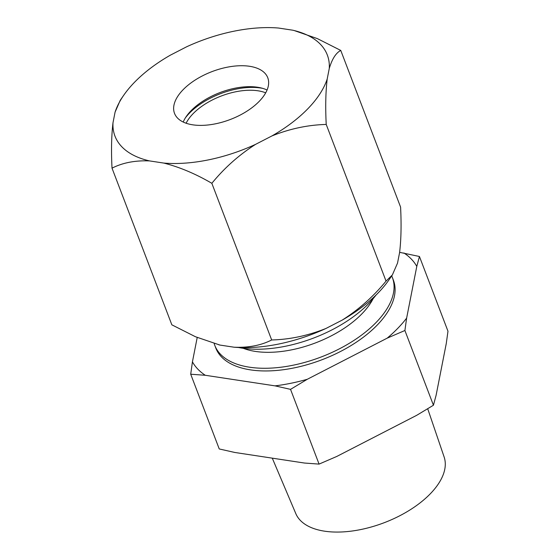 <?xml version="1.0" encoding="UTF-8"?>
<svg xmlns="http://www.w3.org/2000/svg" width="560" height="560" viewBox="0 0 560 560"><rect width="100%" height="100%" fill="white"/><g stroke="black" fill="none" stroke-linecap="round" stroke-linejoin="round"><path stroke-width="0.84" d="M272.272 458.15L295.82 513.639A79.394 40.768 -20.9 0 0 353.647 530.803A79.394 40.768 -20.9 0 0 430.297 493.794A79.394 40.768 -20.9 0 0 444.136 457.002L427.7 408.737M238.511 347.501A95.053 48.818 -20.9 0 0 368.858 303.401A95.053 48.818 -20.9 0 0 376.124 294.952M214.179 343.581A95.053 48.818 -20.9 0 0 214.781 345.359A95.053 48.818 -20.9 0 0 283.528 366.877A95.053 48.818 -20.9 0 0 376.131 322.448A95.053 48.818 -20.9 0 0 392.385 277.536A95.053 48.818 -20.9 0 0 391.699 275.912M387.205 338.142A122.143 62.727 -20.9 0 0 397.831 328.272A122.143 62.727 -20.9 0 0 406.63 318.122L404.901 330.498L387.205 338.142L307.3 379.274L290.535 389.361L275.03 385.861L205.275 375.277L190.708 374.22L192.43 361.851L197.211 337.491M214.781 345.359L215.803 348.04A95.053 48.818 -20.9 0 0 284.55 369.558A95.053 48.818 -20.9 0 0 377.16 325.136A95.053 48.818 -20.9 0 0 393.407 280.217L392.385 277.536M190.708 374.22L219.24 448.952L234.752 452.459L304.5 463.043L319.074 464.1L336.77 456.456L416.682 415.324L433.44 405.23L436.1 395.304L446.257 343.595L447.979 331.219L419.44 256.487L416.787 266.413L406.63 318.122M399.623 252.329L419.44 256.487M433.44 405.23L404.901 330.498M319.074 464.1L290.535 389.361M275.03 385.861A122.143 62.727 -20.9 0 0 307.3 379.274M416.787 266.413A122.143 62.727 -20.9 0 0 403.935 252.98M192.43 361.851A122.143 62.727 -20.9 0 0 205.275 375.277M267.064 90.027A49.903 25.627 -20.9 0 0 261.023 87.92A49.903 25.627 -20.9 0 0 191.051 110.733A49.903 25.627 -20.9 0 0 186.319 116.445A49.903 25.627 -20.9 0 0 183.225 122.038M259.231 101.332A49.903 25.627 -20.9 0 0 267.764 77.749A49.903 25.627 -20.9 0 0 231.672 66.451A49.903 25.627 -20.9 0 0 183.05 89.775A49.903 25.627 -20.9 0 0 174.517 113.358A49.903 25.627 -20.9 0 0 210.609 124.656A49.903 25.627 -20.9 0 0 259.231 101.332M329.273 68.425A113.659 58.366 -20.9 0 0 293.741 30.436A113.659 58.366 -20.9 0 0 292.698 30.191L278.495 28.035A113.659 58.366 -20.9 0 0 186.634 46.788L170.359 55.167A113.659 58.366 -20.9 0 0 123.62 95.403A113.659 58.366 -20.9 0 0 115.073 112.154L113.008 122.682A113.659 58.366 -20.9 0 0 149.583 160.916L163.786 163.072A113.659 58.366 -20.9 0 0 255.654 144.319L271.922 135.94A113.659 58.366 -20.9 0 0 307.888 108.71A113.659 58.366 -20.9 0 0 327.208 78.96L329.273 68.425C332.122 58.933 335.951 52.934 340.76 50.428L317.338 38.598L294.266 30.569M271.922 135.94C289.877 128.737 307.979 124.908 326.221 124.439C325.325 107.002 325.661 91.84 327.208 78.96M218.785 344.799A113.659 58.366 -20.9 0 0 218.855 344.813A113.659 58.366 -20.9 0 0 219.905 345.058L195.433 336.728L171.843 324.821L112.021 168.161C122.612 162.736 135.135 160.321 149.583 160.916M325.969 328.461C308.014 335.664 289.912 339.5 271.67 339.969C261.079 345.394 248.556 347.809 234.108 347.214A113.659 58.366 -20.9 0 0 325.969 328.461L342.237 320.089A113.659 58.366 -20.9 0 0 388.983 279.846L392.357 274.953L386.043 281.099C373.471 296.499 358.876 309.491 342.237 320.089M340.76 50.428L400.582 207.088C401.471 224.525 401.142 239.687 399.595 252.567L397.523 263.102L392.357 274.953M123.62 95.403L120.239 100.296L115.073 112.154M113.008 122.682C111.461 135.583 111.125 150.745 112.021 168.161M163.786 163.072C179.536 167.062 195.559 173.81 211.848 183.309C224.42 167.909 239.015 154.91 255.654 144.319M234.108 347.214L219.905 345.058M211.848 183.309L271.67 339.969M326.221 124.439L386.043 281.099M262.64 88.347A53.466 27.461 -20.9 0 0 189.427 113.176A53.466 27.461 -20.9 0 0 185.402 117.845M265.699 92.827A48.713 25.018 -20.9 0 0 193.053 113.729A48.713 25.018 -20.9 0 0 186.109 123.221M243.271 348.306A80.01 41.09 -20.9 0 0 361.991 313.747A80.01 41.09 -20.9 0 0 373.107 298.725"/></g></svg>
